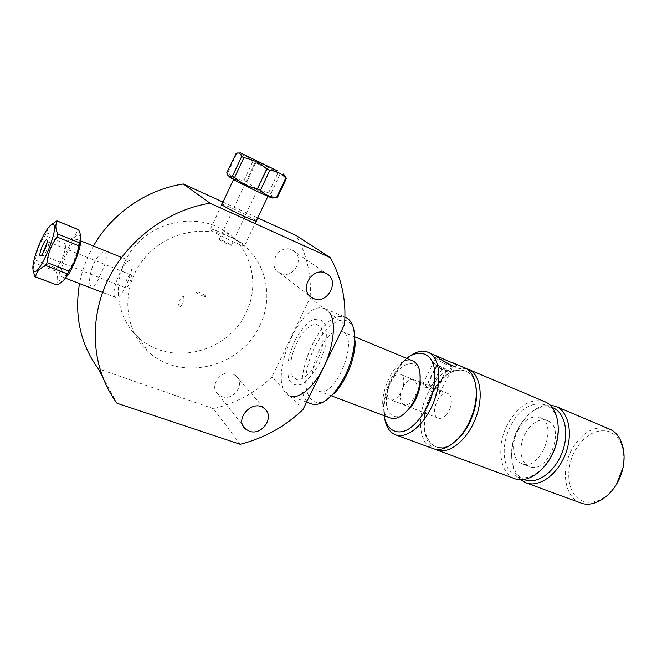 <?xml version="1.0" encoding="UTF-8"?>
<svg xmlns="http://www.w3.org/2000/svg" width="657" height="657" viewBox="0 0 657 657"><rect width="100%" height="100%" fill="white"/><g stroke="black" fill="none" stroke-linecap="round" stroke-linejoin="round"><path stroke-width="0.49" stroke-dasharray="3.29 2.46" d="M280.629 273.304C293.851 279.726 305.834 256.92 292.669 250.301L291.815 249.882C278.806 243.304 266.52 265.781 279.332 272.639L280.629 273.304M221.787 396.541C233.785 401.46 245.981 383.064 235.682 375.549L232.635 373.825C220.842 368.758 208.384 386.866 218.346 394.553L221.787 396.541M240.216 444.28L213.394 408.695C235.715 403.308 255.228 392.746 271.924 377.011L302.967 409.566M246.211 312.272C260.624 283.224 250.793 245.882 222.641 229.72C195.186 213.114 154.296 221.072 132.903 248.609C111.247 275.948 114.318 316.198 138.241 337.304C170.122 367.477 228.636 352.522 246.211 312.272M259.95 325.264C274.946 295.19 264.993 256.624 235.97 239.994C207.678 222.904 165.301 231.305 143.054 259.942C120.527 288.382 123.615 330.06 148.301 351.75C181.209 382.752 241.645 366.926 259.95 325.264M213.394 408.695L98.287 368.774M102.098 375.788L117.028 403.267M222.994 202.077L257.716 217.927M222 204.196C226.238 205.009 253.2 217.976 256.394 220.736M344.531 324.484L310.104 297.9L271.924 377.011M93.45 246.038C86.658 257.938 82.01 270.454 79.497 283.569M310.104 297.9L310.203 296.422M310.211 296.373C311.459 274.626 306.745 254.316 296.069 235.436M93.45 264.04C104.471 242.901 112.224 252.148 100.62 274.026C91.832 296.89 84.975 285.861 93.45 264.04M294.656 341.024L289.351 355.445C287.323 365.259 287.249 373.422 289.121 379.943C292.16 384.739 296.545 386.111 302.286 384.058C308.396 379.812 314.095 372.921 319.368 363.387L324.944 348.128C326.931 337.813 326.8 329.518 324.55 323.244C321.166 318.949 316.617 318.087 310.892 320.657C304.988 325.182 299.576 331.966 294.656 341.024M202.652 295.913C208.762 297.678 207.628 296.521 199.26 292.447C193.092 290.649 194.226 291.807 202.652 295.913M182.621 303.986C185.011 295.363 183.935 294.172 179.418 300.405C177.012 309.004 178.08 310.194 182.621 303.986M390.135 417.934C371.575 411.75 391.17 356.661 410.51 360.291L412.555 360.792M339.965 331.054L342.346 331.67C360.225 337.764 335.16 399.809 318.39 390.915C301.349 385.322 322.053 328.196 339.965 331.054M419.946 372.552C418.517 367.222 415.791 364.257 411.775 363.666C402.273 362.344 389.527 378.465 386.874 394.701C383.926 411.027 392.336 421.72 403.488 414.353M353.959 330.101C351.938 323.835 348.497 320.509 343.636 320.123C330.734 319.171 312.814 343.02 307.484 367.214C301.777 391.515 310.728 409.18 326.209 400.187M311.196 403.751C286.501 395.621 316.124 313.225 342.248 316.575L345.303 317.208M306.63 402.076L290.024 395.957C266.036 388.09 296.126 304.864 321.61 307.837L325.314 308.749L330.118 313.356M316.091 324.082L321.109 327.309C323.211 332.163 323.572 338.798 322.193 347.233C319.754 356.02 316.132 363.945 311.336 371.008C306.252 376.74 301.53 379.697 297.153 379.877L292.406 376.108C290.566 371.041 290.369 364.446 291.807 356.332C294.18 347.972 297.629 340.375 302.171 333.542C307.016 327.835 311.664 324.681 316.091 324.082M623.123 467.234C625.628 448.739 620.89 436.815 608.908 431.452C596.285 428.66 585.206 434.663 575.672 449.462C566.088 465.739 566.449 487.831 576.977 497.489C587.342 507.393 606.099 501.628 616.521 484.275M609.047 428.89C595.349 425.153 583.268 431.452 572.805 447.778C560.413 468.055 563.928 497.045 580.55 502.901M549.958 404.991C538.28 405.114 528.162 412.259 519.613 426.418C508.732 444.912 508.961 470.412 520.779 479.791M552.307 407.545C539.955 404.54 528.869 410.937 519.03 426.746C507.36 446.341 509.594 473.82 524.237 479.52M525.74 432.643C518.151 445.323 519.786 463.045 529.238 466.445C547.527 475.315 566.654 427.592 547.585 420.702C539.619 418.222 532.334 422.205 525.74 432.643M518.381 429.703C510.776 442.457 512.345 460.228 521.732 463.596C539.923 472.44 559.148 424.496 540.177 417.647C532.252 415.191 524.984 419.207 518.381 429.703M558.351 429.037C558.557 397.313 526.282 395.711 511.721 423.806C502.991 439.106 501.611 459.153 508.888 470.034C517.938 481.121 529.378 480.407 543.216 467.874M544.431 401.534C531.283 398.117 519.4 404.958 508.789 422.073C496.191 443.294 498.679 473.032 514.587 478.616M466.47 368.692C457.083 366.976 447.803 371.952 438.621 383.606L433.341 391.777C428.807 400.129 425.966 408.835 424.816 417.893C423.256 433.3 426.623 443.705 434.893 449.117M432.454 392.007C428.175 399.883 425.498 408.087 424.406 416.628C420.759 441.405 436.962 456.525 454.792 441.841C429.892 462.462 414.017 425.637 431.312 394.167C444.239 366.565 472.539 360.742 476.079 387.573C473.032 365.111 451.63 364.536 437.431 384.304L432.454 392.007M464.129 367.526C451.039 364.578 439.081 372.913 428.241 392.508C416.604 414.715 418.295 443.393 432.577 448.427M441.783 360.085L435.69 357.966C433.817 358.32 450.373 366.976 452.854 366.926L451.827 365.522M439.533 390.127C435.829 388.936 431.247 388.024 425.793 387.4L422.681 384.058C422.64 378.966 434.556 400.45 439.738 393.182L439.533 390.127M434.647 355.043L435.254 355.437M409.894 356.037L401.903 363.444L392.262 378.12C387.499 387.835 384.788 397.633 384.131 407.504L384.854 419.552M406.609 358.32L400.376 364.331L391.293 378.169C386.801 387.334 384.238 396.573 383.622 405.878L384.017 415.626M402.831 387.515C410.288 372.232 422.402 381.446 414.583 397.033C406.765 412.563 395.128 402.552 402.831 387.515M432.577 363.518C432.092 361.777 450.094 370.597 450.661 372.379C451.425 374.285 432.881 365.202 432.577 363.518M436.618 365.128L446.366 369.899L446.653 370.786L441.882 368.832L436.848 365.99L436.618 365.128L427.346 383.54L427.526 384.509L432.52 387.4L437.307 389.297L437.077 388.303L427.346 383.54M441.364 367.082L432.109 385.437M446.366 369.899L437.077 388.303M436.848 365.99L427.526 384.509M446.653 370.786L437.307 389.297M441.882 368.832L432.52 387.4M446.415 414.518C452.254 407.997 453.116 395.366 447.943 393.551C439.303 389.141 428.922 414.904 438.063 418.09C440.683 419.01 443.475 417.819 446.415 414.518M398.709 395.851C404.507 389.067 405.673 376.19 400.737 374.482C392.533 370.228 381.857 396.697 390.562 399.702C393.067 400.573 395.785 399.292 398.709 395.851M42.598 253.733L42.91 255.425L43.346 255.376C45.276 254.702 49.538 244.273 48.7 242.277L48.331 241.866L46.992 242.893M51.443 224.653L48.142 228.882L45.169 235.691C39.683 242.918 36.472 251.064 35.56 260.131L33.901 264.828L33.064 269.904M80.704 237.251L79.325 235.001C72.434 231.51 52.872 280.44 60.723 281.598L63.08 280.851M56.305 284.859L56.141 284.768C58.292 281.015 58.177 276.474 55.788 271.152L56.494 268.253C61.898 261.059 65.059 252.986 65.971 244.051L67.482 241.3C73.075 238.409 76.483 234.524 77.707 229.654L78.569 229.72M62.514 277.024L62.316 276.958C56.395 275.168 72.336 236.109 77.575 239.583C83.382 241.135 67.934 279.553 62.514 277.024M115.862 297.564L115.64 297.481C108.75 295.322 124.272 257.232 130.472 261.067C137.19 263.014 122.218 300.438 115.862 297.564M77.707 229.654L56.617 220.99M34.747 276.638L56.141 284.768M55.788 271.152L34.813 263.046M35.56 260.131L56.494 268.253M65.971 244.051L45.169 235.691M46.663 232.907L67.482 241.3M130.686 274.749C128.304 273.944 123.114 287.068 125.528 287.791L125.635 287.823C127.975 288.76 133.248 275.505 130.825 274.79L130.686 274.749M240.027 242.022C244.264 244.478 245.784 245.743 244.576 245.8C240.503 246.104 204.483 228.258 210.478 228.915C213.049 228.792 231.174 236.857 240.027 242.022M263.12 192.953L268.056 195.991C264.5 195.154 228.225 177.259 233.728 179.057C235.994 179.624 254.021 188.157 263.12 192.953M284.202 175.222L279.792 174.795L277.599 173.694C271.259 168.036 263.974 164.439 255.729 162.911L252.822 161.491C248.494 156.883 243.098 154.305 236.619 153.763L235.781 153.393M236.619 153.763L227.626 173.087C232.208 177.661 237.653 180.108 243.961 180.437L246.876 181.825C253.167 187.467 260.435 191.064 268.68 192.624L270.848 193.758C271.76 196.238 273.098 197.593 274.864 197.823M226.764 172.783L227.626 173.087M256.887 163.371L267.456 168.512L256.887 163.371M272.589 197.995L266.028 194.242C254.645 188.247 232.118 177.587 229.465 176.971L226.879 173.136M243.961 180.437L252.822 161.491M255.729 162.911L246.876 181.825M268.68 192.624L277.599 173.694M279.792 174.795L270.848 193.758M229.745 244.002C225.088 241.472 221.549 239.912 219.142 239.329L220.695 240.667C225.384 243.213 228.932 244.782 231.338 245.365L229.745 244.002M279.332 272.639L309.907 296.143M292.669 250.301L326.504 273.649M218.346 394.553L243.098 425.884M235.682 375.549L264.336 408.531M138.241 337.304L148.301 351.75M222.641 229.72L235.97 239.994M318.39 390.915L331.867 395.99M342.346 331.67L355.207 337.008M325.314 308.749L344.933 317.06M526.298 482.928L525.756 482.731M547.585 420.702L540.177 417.647M529.238 466.445L521.732 463.596M437.11 450.102L436.609 449.914M424.406 416.628L424.816 417.893M437.431 384.304L438.621 383.606M439.738 393.182L453.01 366.926M422.681 384.058L435.805 357.942M452.854 366.926L455.309 366.121M435.69 357.966L434.762 355.141M395.793 434.893L395.3 434.712M383.622 405.878L384.131 407.504M400.376 364.331L401.903 363.444M447.943 393.551L400.737 374.482M438.063 418.09L390.562 399.702M48.7 242.277L47.107 240.298M43.346 255.376L40.8 255.729M33.441 262.496L33.901 264.828M46.778 229.86L48.142 228.882M62.316 276.958L65.708 278.264M102.591 292.464L115.64 297.481M77.575 239.583L80.803 240.897M121.52 257.429L130.472 261.067M130.825 274.79L48.437 241.899M125.528 287.791L42.91 255.425M233.728 179.057L233.473 179.599M221.762 204.721L210.478 228.915M256.148 221.253L244.576 245.8M238.614 153.073L236.265 153.245M231.338 245.365L267.44 168.504L269.444 167.124M219.142 239.329L255.121 162.435L254.949 160.012"/><path stroke-width="0.99" d="M313.397 298.459L312.009 297.761C297.884 290.197 312.831 265.256 326.504 273.649C340.474 280.613 327.424 305.201 313.397 298.459M249.29 431.164L245.636 429.095C233.416 419.568 252.773 398.306 264.336 408.531C275.25 416.415 262.061 436.24 249.29 431.164M210.018 203.169C166.508 210.232 125.454 241.333 106.672 282.469C87.948 323.655 92.859 370.959 117.028 403.267L240.216 444.28C264.098 438.178 285.023 426.607 302.967 409.566L344.531 324.484C346.477 300.61 341.739 278.33 330.299 257.643L210.018 203.169L183.369 183.985L222.994 202.077M79.497 283.569C74.151 315.672 80.409 344.079 98.287 368.774L102.098 375.788M257.716 217.927L296.069 235.436L330.299 257.643M256.394 220.736C257.864 222.132 254.037 220.785 244.921 216.711C231.905 210.848 217.549 202.98 222 204.196M183.369 183.985C146.93 189.438 112.068 213.18 93.45 246.038M412.555 360.792L413.089 361.005C418.87 364.134 421.112 371.476 419.815 383.031C418.443 391.933 415.183 400.023 410.034 407.307C403.004 416.415 396.368 419.963 390.135 417.934L331.867 395.99M403.488 414.353L411.381 406.535C416.062 399.899 419.035 392.541 420.283 384.444L419.946 372.552M326.209 400.187L335.941 391.794C347.142 377.906 353.581 361.974 355.265 343.981L353.959 330.101M345.303 317.208L346.058 317.536C352.259 320.78 355.108 328.902 354.599 341.903C352.801 361.095 345.927 378.103 333.986 392.927C325.387 402.437 317.791 406.051 311.196 403.751L306.63 402.076M330.118 313.356C336.203 323.26 333.542 347.052 323.663 367.206C313.841 387.408 298.976 399.702 290.024 395.957M616.521 484.275L623.123 467.234M526.298 482.928L580.55 502.901C593.805 508.28 612.496 496.355 620.29 476.596C628.264 456.911 623.123 435.008 610.016 429.3L609.047 428.89M520.779 479.791L525.756 482.731C538.526 487.954 557.062 475.29 565.168 454.816C573.438 434.417 568.954 412.07 556.315 406.56L549.958 404.991M524.237 479.52C536.367 484.981 554.377 472.72 561.998 452.878C569.791 433.111 564.856 411.857 552.307 407.545M543.216 467.874C553.063 456.812 558.105 443.869 558.351 429.037M437.11 450.102L514.587 478.616C527.251 483.807 545.745 470.987 553.917 450.373C562.252 429.818 557.9 407.389 545.367 401.928L544.431 401.534M434.893 449.117L436.609 449.914C448.452 454.833 466.61 440.921 475.216 419.281C483.987 397.707 480.686 374.695 468.942 369.571L466.47 368.692M472.703 415.273L470.642 420.39C466.445 429.563 461.165 436.716 454.792 441.841C468.86 431.247 479.175 404.901 476.079 387.573C477.302 396.048 476.177 405.279 472.703 415.273L472.186 414.92C479.897 394.052 476.218 372.552 464.992 367.895L464.129 367.526M395.793 434.893L432.577 448.427C443.73 453.305 461.115 440.74 469.993 420.373L472.186 414.92M451.827 365.522L441.783 360.085M435.254 355.437L455.211 364.068C456.722 365.251 456.755 365.933 455.309 366.121C451.671 367.041 440.223 359.297 435.919 355.905L428.471 352.431C422.903 350.05 416.71 351.249 409.894 356.037M384.854 419.552C386.48 427.395 389.971 432.446 395.3 434.712C406.658 439.467 424.594 424.948 433.439 402.774C442.432 380.649 439.738 357.359 428.471 352.431M384.017 415.626C386.447 429.333 395.892 435.468 407.48 429.793C416.604 424.061 424.151 414.37 430.13 400.721C435.049 386.661 436.125 374.424 433.357 364.027C428.758 351.988 417.704 350.017 406.609 358.32M79.382 242.77L57.824 234.04C55.344 228.661 55.213 224.324 57.43 221.031L78.569 229.72C81.131 234.919 81.402 239.271 79.382 242.77L78.684 245.743C77.723 255.08 74.43 263.506 68.804 271.029L66.644 275.612C65.248 279.356 62.013 282.485 56.945 284.998L35.059 276.778M33.064 269.904L34.747 276.638L35.503 276.852C36.398 272.203 39.732 268.401 45.497 265.444L47.058 262.57C48.027 253.101 51.369 244.585 57.085 237.029L57.824 234.04M57.085 237.029L78.684 245.743M46.992 242.893L42.598 253.733M46.672 239.813L47.107 240.298C48.084 242.638 43.058 254.941 40.8 255.729C37.318 257.684 44.159 239.189 46.672 239.813M53.127 224.292C60.181 225.17 40.422 274.552 34.23 271.464C32.71 270.898 32.448 267.908 33.441 262.496C36.078 250.744 40.529 239.862 46.778 229.86C49.554 225.778 51.673 223.922 53.127 224.292M57.43 221.031L56.617 220.99L51.443 224.653M63.08 280.851L68.599 274.207C73.798 265.6 77.575 256.329 79.949 246.4C80.811 242.367 81.066 239.312 80.704 237.251M68.804 271.029L47.058 262.57M45.497 265.444L67.228 273.862M56.945 284.998L35.503 276.852M226.764 172.783L236.265 153.245C238.869 152.399 240.659 153.508 241.628 156.555L232.397 176.355C229.58 177.218 227.741 176.142 226.879 173.136L226.764 172.783M277.114 170.713L240.593 152.925L277.114 170.713M241.628 156.555L243.854 157.672C252.477 159.273 260.115 163.035 266.75 168.972L269.781 170.442C276.227 170.894 281.566 173.432 285.787 178.055L286.468 178.351L284.202 175.222M257.01 161.064L269.444 167.124L257.01 161.064M274.864 197.823L276.605 197.47C270.331 197.24 264.952 194.842 260.468 190.259L257.429 188.822C248.798 187.188 241.193 183.418 234.606 177.505L232.397 176.355M229.465 176.971L234.401 180.1C245.201 185.874 269.37 197.346 272.146 198.028L272.589 197.995M234.606 177.505L243.854 157.672M277.32 197.708L286.468 178.351M285.787 178.055L276.605 197.47M260.468 190.259L269.781 170.442M266.75 168.972L257.429 188.822M309.907 296.143L312.009 297.761M243.098 425.884L245.636 429.095M355.207 337.008L413.089 361.005M420.283 384.444L419.815 383.031M411.381 406.535L410.034 407.307M355.265 343.981L354.599 341.903M335.941 391.794L333.986 392.927M344.933 317.06L346.058 317.536M610.016 429.3L556.315 406.56M545.367 401.928L468.942 369.571M470.642 420.39L469.993 420.373M464.992 367.895L452.353 362.541M79.949 246.4L79.3 243.164M68.599 274.207L66.644 275.612M65.708 278.264L102.591 292.464M80.803 240.897L121.52 257.429M233.473 179.599L221.762 204.721M267.9 196.32L256.148 221.253M240.478 152.933L238.614 153.073M283.397 174.006L286.206 178.244M272.146 198.028L277.131 197.65M286.329 178.293L277.18 197.667"/></g></svg>
